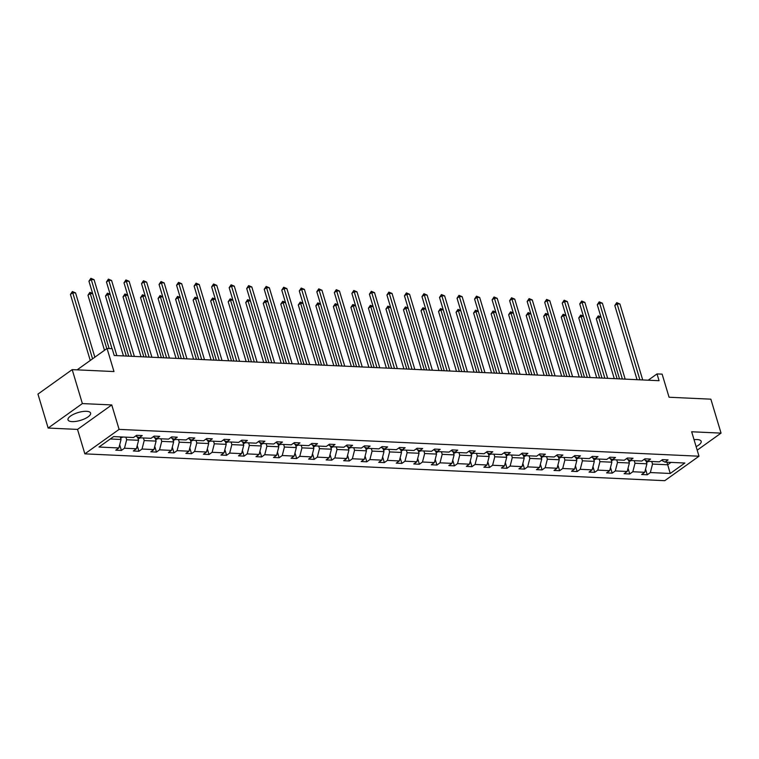 <?xml version="1.0" encoding="UTF-8"?>
<svg xmlns="http://www.w3.org/2000/svg" width="759" height="759" viewBox="0 0 759 759"><rect width="100%" height="100%" fill="white"/><g stroke="black" fill="none" stroke-linecap="round" stroke-linejoin="round"><path stroke-width="1.14" d="M696.126 446.624A11.793 4.08 163.3 0 0 701.183 441.321A11.793 4.08 163.3 0 0 697.104 439.556A11.793 4.08 163.3 0 0 694.039 439.679M86.517 411.302A11.793 4.08 163.3 0 0 73.927 414.129A11.793 4.08 163.3 0 0 68.006 419.85A11.793 4.08 163.3 0 0 72.086 421.615A11.793 4.08 163.3 0 0 84.676 418.797A11.793 4.08 163.3 0 0 90.596 413.076A11.793 4.08 163.3 0 0 86.517 411.302M48.14 428.048L77.522 429.404L111.753 404.936L82.37 403.579L48.14 428.048L37.95 394.092L72.19 369.624L113.983 371.559L107.057 348.466L77.133 369.851M82.37 403.579L72.19 369.624M697.189 450.182L721.05 433.123L710.86 399.168L669.068 397.242L662.133 374.149L657.019 373.912L648.224 380.202M84.856 453.854L664.761 480.684L699.001 456.216L119.097 429.385L84.856 453.854L77.522 429.404M651.763 461.491L652.531 464.072L667.702 464.774L670.244 473.474L650.359 472.553L647.256 474.773L645.558 469.1M666.933 462.193L667.702 464.774L671.041 462.383M652.531 464.072L650.359 472.553M634.23 460.685L635.008 463.265L646.915 463.815L644.742 472.297L641.64 474.508L647.256 474.773M644.742 472.297L632.826 471.747L629.733 473.958L628.035 468.294M616.706 459.869L617.475 462.449L629.391 462.999L627.209 471.481L624.116 473.701L629.733 473.958M627.209 471.481L615.302 470.931L612.2 473.151L610.502 467.478M599.174 459.062L599.952 461.643L611.858 462.193L609.686 470.675L606.583 472.885L612.2 473.151M609.686 470.675L597.769 470.125L594.676 472.335L592.969 466.671M581.641 458.246L582.419 460.827L594.325 461.377L592.153 469.859L589.05 472.079L594.676 472.335M592.153 469.859L580.246 469.309L577.144 471.529L575.445 465.855M564.117 457.44L564.886 460.02L576.802 460.571L574.629 469.053L571.527 471.263L577.144 471.529M574.629 469.053L562.713 468.502L559.611 470.713L557.912 465.049M546.584 456.624L547.362 459.204L559.269 459.755L557.097 468.237L553.994 470.457L559.611 470.713M557.097 468.237L545.19 467.686L542.087 469.906L540.389 464.233M529.061 455.817L529.829 458.398L541.746 458.948L539.564 467.43L536.471 469.641L542.087 469.906M539.564 467.43L527.657 466.88L524.554 469.09L522.856 463.426M511.528 455.002L512.306 457.582L524.213 458.132L522.04 466.614L518.938 468.834L524.554 469.09M522.04 466.614L510.133 466.064L507.031 468.284L505.333 462.611M494.005 454.195L494.773 456.776L506.689 457.326L504.507 465.808L501.414 468.018L507.031 468.284M504.507 465.808L492.6 465.258L489.498 467.468L487.8 461.804M476.472 453.389L477.25 455.96L489.157 456.51L486.984 464.992L483.881 467.212L489.498 467.468M486.984 464.992L475.068 464.442L471.975 466.662L470.267 460.988M458.948 452.573L459.717 455.153L471.624 455.704L469.451 464.185L466.358 466.396L471.975 466.662M469.451 464.185L457.544 463.635L454.442 465.846L452.743 460.182M441.415 451.766L442.193 454.337L454.1 454.888L451.928 463.369L448.825 465.59L454.442 465.846M451.928 463.369L440.011 462.819L436.918 465.039L435.211 459.366M423.883 450.95L424.661 453.531L436.567 454.081L434.395 462.563L431.292 464.774L436.918 465.039M434.395 462.563L422.488 462.013L419.385 464.223L417.687 458.559M406.359 450.144L407.128 452.715L419.044 453.265L416.871 461.747L413.769 463.967L419.385 464.223M416.871 461.747L404.955 461.197L401.853 463.417L400.154 457.753M388.826 449.328L389.604 451.909L401.511 452.459L399.338 460.941L396.236 463.151L401.853 463.417M399.338 460.941L387.432 460.39L384.329 462.601L382.631 456.937M371.303 448.522L372.071 451.093L383.988 451.643L381.805 460.125L378.713 462.345L384.329 462.601M381.805 460.125L369.899 459.574L366.796 461.795L365.098 456.131M353.77 447.706L354.548 450.286L366.455 450.837L364.282 459.318L361.18 461.529L366.796 461.795M364.282 459.318L352.366 458.768L349.273 460.979L347.575 455.315M336.246 446.899L337.015 449.47L348.931 450.021L346.749 458.502L343.656 460.722L349.273 460.979M346.749 458.502L334.842 457.952L331.74 460.172L330.042 454.508M318.714 446.083L319.492 448.664L331.398 449.214L329.226 457.696L326.123 459.907L331.74 460.172M329.226 457.696L317.309 457.146L314.217 459.356L312.509 453.692M301.181 445.277L301.959 447.848L313.865 448.398L311.693 456.88L308.59 459.1L314.217 459.356M311.693 456.88L299.786 456.33L296.684 458.55L294.985 452.886M283.657 444.461L284.426 447.042L296.342 447.592L294.169 456.074L291.067 458.284L296.684 458.55M294.169 456.074L282.253 455.523L279.151 457.734L277.452 452.07M266.124 443.654L266.902 446.226L278.809 446.776L276.637 455.258L273.534 457.478L279.151 457.734M276.637 455.258L264.73 454.707L261.627 456.927L259.929 451.263M248.601 442.839L249.369 445.419L261.286 445.969L259.104 454.451L256.011 456.671L261.627 456.927M259.104 454.451L247.197 453.901L244.094 456.112L242.396 450.448M231.068 442.032L231.846 444.603L243.753 445.163L241.58 453.645L238.478 455.855L244.094 456.112M241.58 453.645L229.673 453.085L226.571 455.305L224.873 449.641M213.545 441.216L214.313 443.797L226.229 444.347L224.047 452.829L220.954 455.049L226.571 455.305M224.047 452.829L212.141 452.279L209.038 454.489L207.34 448.825M196.012 440.41L196.79 442.981L208.697 443.541L206.524 452.022L203.421 454.233L209.038 454.489M206.524 452.022L194.608 451.463L191.515 453.683L189.807 448.019M178.488 439.594L179.257 442.174L191.164 442.725L188.991 451.207L185.889 453.427L191.515 453.683M188.991 451.207L177.084 450.656L173.982 452.867L172.284 447.203M160.955 438.787L161.733 441.358L173.64 441.918L171.468 450.4L168.365 452.611L173.982 452.867M171.468 450.4L159.551 449.84L156.458 452.06L154.751 446.396M143.423 437.971L144.201 440.552L156.107 441.102L153.935 449.584L150.832 451.804L156.458 452.06M153.935 449.584L142.028 449.034L138.925 451.254L137.227 445.58M125.899 437.165L126.668 439.746L138.584 440.296L136.411 448.778L133.309 450.988L138.925 451.254M136.411 448.778L124.495 448.227L121.393 450.438L119.694 444.774M110.273 438.987L121.051 439.48L118.878 447.962L115.776 450.182L121.393 450.438M118.878 447.962L98.993 447.042L113.613 436.596L133.499 437.516L136.601 435.296L142.218 435.562L139.115 437.772L151.032 438.322L154.124 436.112L159.741 436.368L156.648 438.588L168.555 439.138L171.657 436.918L177.274 437.184L174.172 439.395L186.088 439.945L189.181 437.734L194.807 437.99L191.704 440.211L203.611 440.761L206.714 438.541L212.33 438.806L209.228 441.017L221.144 441.567L224.237 439.357L229.863 439.613L226.761 441.833L238.668 442.383L241.77 440.163L247.387 440.429L244.284 442.639L256.2 443.19L259.303 440.979L264.919 441.235L261.817 443.455L273.724 444.006L276.826 441.785L282.443 442.051L279.35 444.262L291.257 444.812L294.359 442.601L299.976 442.858L296.873 445.078L308.79 445.628L311.883 443.408L317.499 443.673L314.406 445.884L326.313 446.434L329.415 444.224L335.032 444.48L331.93 446.7L343.846 447.25L346.939 445.03L352.565 445.296L349.463 447.506L361.369 448.057L364.472 445.846L370.088 446.102L366.986 448.322L378.902 448.873L382.005 446.653L387.621 446.918L384.519 449.129L396.426 449.679L399.528 447.468L405.145 447.725L402.052 449.945L413.959 450.495L417.061 448.275L422.678 448.541L419.575 450.751L431.492 451.301L434.584 449.091L440.201 449.347L437.108 451.567L449.015 452.117L452.117 449.897L457.734 450.163L454.632 452.373L466.548 452.924L469.641 450.713L475.267 450.969L472.164 453.18L484.071 453.74L487.174 451.52L492.79 451.776L489.688 453.996L501.604 454.546L504.707 452.336L510.323 452.592L507.221 454.802L519.128 455.362L522.23 453.142L527.847 453.398L524.754 455.618L536.66 456.168L539.763 453.958L545.379 454.214L542.277 456.425L554.184 456.984L557.286 454.764L562.903 455.021L559.81 457.241L571.717 457.791L574.819 455.58L580.436 455.836L577.333 458.047L589.25 458.597L592.343 456.387L597.959 456.643L594.866 458.863L606.773 459.413L609.875 457.193L615.492 457.459L612.39 459.669L624.306 460.22L627.399 458.009L633.025 458.265L629.923 460.485L641.829 461.036L644.932 458.815L650.548 459.081L647.446 461.292L659.362 461.842L662.465 459.631L668.081 459.888L664.979 462.108L684.865 463.028L670.244 473.474M107.057 348.466L112.171 348.704L114.211 355.497L659.059 380.705L657.019 373.912M643.993 459.489L647.446 461.292M645.918 460.495L646.915 463.815M635.008 463.265L632.826 471.747M626.469 458.673L629.923 460.485M628.395 459.688L629.391 462.999M617.475 462.449L615.302 470.931M608.936 457.867L612.39 459.669M610.862 458.872L611.858 462.193M599.952 461.643L597.769 470.125M591.413 457.051L594.866 458.863M593.339 458.066L594.325 461.377M582.419 460.827L580.246 469.309M573.88 456.244L577.333 458.047M575.806 457.25L576.802 460.571M564.886 460.02L562.713 468.502M556.356 455.438L559.81 457.241M558.273 456.444L559.269 459.755M547.362 459.204L545.19 467.686M538.824 454.622L542.277 456.425M540.75 455.628L541.746 458.948M529.829 458.398L527.657 466.88M521.291 453.816L524.754 455.618M523.217 454.821L524.213 458.132M512.306 457.582L510.133 466.064M503.767 453L507.221 454.802M505.693 454.005L506.689 457.326M494.773 456.776L492.6 465.258M486.234 452.193L489.688 453.996M488.16 453.199L489.157 456.51M477.25 455.96L475.068 464.442M468.711 451.377L472.164 453.18M470.637 452.383L471.624 455.704M459.717 455.153L457.544 463.635M451.178 450.571L454.632 452.373M453.104 451.577L454.1 454.888M442.193 454.337L440.011 462.819M433.655 449.755L437.108 451.567M435.571 450.761L436.567 454.081M424.661 453.531L422.488 462.013M416.122 448.948L419.575 450.751M418.048 449.954L419.044 453.265M407.128 452.715L404.955 461.197M398.589 448.133L402.052 449.945M400.515 449.138L401.511 452.459M389.604 451.909L387.432 460.39M381.065 447.326L384.519 449.129M382.991 448.332L383.988 451.643M372.071 451.093L369.899 459.574M363.533 446.51L366.986 448.322M365.458 447.516L366.455 450.837M354.548 450.286L352.366 458.768M346.009 445.704L349.463 447.506M347.935 446.709L348.931 450.021M337.015 449.47L334.842 457.952M328.476 444.888L331.93 446.7M330.402 445.894L331.398 449.214M319.492 448.664L317.309 457.146M310.953 444.081L314.406 445.884M312.879 445.087L313.865 448.398M301.959 447.848L299.786 456.33M293.42 443.265L296.873 445.078M295.346 444.271L296.342 447.592M284.426 447.042L282.253 455.523M275.897 442.459L279.35 444.262M277.813 443.465L278.809 446.776M266.902 446.226L264.73 454.707M258.364 441.643L261.817 443.455M260.29 442.649L261.286 445.969M249.369 445.419L247.197 453.901M240.831 440.837L244.284 442.639M242.757 441.842L243.753 445.163M231.846 444.603L229.673 453.085M223.307 440.021L226.761 441.833M225.233 441.026L226.229 444.347M214.313 443.797L212.141 452.279M205.774 439.214L209.228 441.017M207.7 440.22L208.697 443.541M196.79 442.981L194.608 451.463M188.251 438.398L191.704 440.211M190.177 439.404L191.164 442.725M179.257 442.174L177.084 450.656M170.718 437.592L174.172 439.395M172.644 438.598L173.64 441.918M161.733 441.358L159.551 449.84M153.195 436.776L156.648 438.588M155.111 437.782L156.107 441.102M144.201 440.552L142.028 449.034M135.662 435.97L139.115 437.772M137.588 436.975L138.584 440.296M126.668 439.746L124.495 448.227M111.753 404.936L119.097 429.385M721.05 433.123L691.667 431.767L699.001 456.216M120.283 436.899L121.051 439.48M661.525 460.296L664.979 462.108M112 348.694L91.251 279.549L94.069 279.673L116.848 355.61M109.154 348.561L88.945 281.2L91.251 279.549L90.871 278.316L94.069 279.673M88.945 281.2L90.871 278.316M120.624 438.038L122.541 437.212A4.004 2.675 -87.4 0 0 122.778 437.023M94.847 357.195L75.558 292.898L72.75 292.775L70.435 294.426L90.255 360.478M70.435 294.426L72.371 291.541L92.56 358.827M72.371 291.541L75.558 292.898M131.563 356.294L108.784 280.356L111.592 280.488L134.371 356.426M128.717 356.161L106.469 282.006L108.784 280.356L108.404 279.122L111.592 280.488M106.469 282.006L108.404 279.122M149.096 357.109L126.317 281.172L129.125 281.295L151.904 357.233M146.25 356.977L124.002 282.822L126.317 281.172L125.928 279.938L129.125 281.295M124.002 282.822L125.928 279.938M138.147 438.844L140.073 438.028A4.004 2.675 -87.4 0 0 140.301 437.829M92.693 293.695L90.274 293.581L87.968 295.232L104.486 350.307M137.227 437.203L138.584 437.26M87.968 295.232L89.894 292.348L106.801 348.647M89.894 292.348L92.607 293.41M155.68 439.66L157.597 438.835A4.004 2.675 -87.4 0 0 157.834 438.645M110.216 294.501L107.806 294.397L105.492 296.048L123.451 355.924M154.76 438.009L156.107 438.076M105.492 296.048L107.427 293.164L126.307 356.056M107.427 293.164L110.131 294.217M166.619 357.916L143.84 281.978L146.648 282.111L169.437 358.049M163.773 357.783L141.525 283.629L143.84 281.978L143.46 280.745L146.648 282.111M141.525 283.629L143.46 280.745M173.204 440.467L175.13 439.651A4.004 2.675 -87.4 0 0 175.357 439.452M127.749 295.317L125.339 295.204L123.024 296.854L140.984 356.73M172.293 438.825L173.64 438.882M123.024 296.854L124.95 293.97L143.831 356.863M124.95 293.97L127.664 295.033M184.152 358.732L161.373 282.794L164.181 282.917L186.961 358.855M181.306 358.599L159.058 284.445L161.373 282.794L160.993 281.561L164.181 282.917M159.058 284.445L160.993 281.561M190.737 441.283L192.653 440.457A4.004 2.675 -87.4 0 0 192.89 440.267M145.273 296.124L142.863 296.019L140.548 297.67L158.517 357.546M189.816 439.632L191.164 439.698M140.548 297.67L142.483 294.786L161.363 357.679M142.483 294.786L145.187 295.839M201.685 359.538L178.896 283.6L181.705 283.733L204.494 359.671M198.83 359.405L176.581 285.251L178.896 283.6L178.517 282.367L181.705 283.733M176.581 285.251L178.517 282.367M208.26 442.089L210.186 441.273A4.004 2.675 -87.4 0 0 210.423 441.074M162.805 296.94L160.396 296.826L158.081 298.477L176.041 358.352M207.349 440.448L208.697 440.505M158.081 298.477L160.007 295.593L178.887 358.485M160.007 295.593L162.72 296.655M219.209 360.354L196.429 284.416L199.237 284.54L222.017 360.478M216.362 360.221L194.114 286.067L196.429 284.416L196.05 283.183L199.237 284.54M194.114 286.067L196.05 283.183M225.793 442.905L227.719 442.08A4.004 2.675 -87.4 0 0 227.947 441.88M180.338 297.746L177.919 297.642L175.604 299.293L193.573 359.168M224.873 441.254L226.22 441.321M175.604 299.293L177.54 296.408L196.42 359.292M177.54 296.408L180.244 297.462M236.742 361.161L213.953 285.223L216.761 285.356L239.55 361.293M233.886 361.028L211.647 286.874L213.953 285.223L213.573 283.989L216.761 285.356M211.647 286.874L213.573 283.989M243.316 443.711L245.242 442.895A4.004 2.675 -87.4 0 0 245.48 442.696M197.862 298.562L195.452 298.448L193.137 300.099L211.097 359.975M242.406 442.07L243.753 442.127M193.137 300.099L195.072 297.215L213.953 360.108M195.072 297.215L197.776 298.278M254.265 361.977L231.486 286.039L234.294 286.162L257.073 362.1M251.419 361.844L229.171 287.689L231.486 286.039L231.106 284.805L234.294 286.162M229.171 287.689L231.106 284.805M260.849 444.527L262.775 443.702A4.004 2.675 -87.4 0 0 263.003 443.503M215.395 299.369L212.975 299.264L210.67 300.915L228.63 360.791M259.929 442.877L261.286 442.943M210.67 300.915L212.596 298.031L231.476 360.914M212.596 298.031L215.309 299.084M271.798 362.783L249.009 286.845L251.827 286.978L274.606 362.916M268.952 362.65L246.703 288.496L249.009 286.845L248.629 285.612L251.827 286.978M246.703 288.496L248.629 285.612M278.382 445.334L280.299 444.518A4.004 2.675 -87.4 0 0 280.536 444.319M232.918 300.184L230.508 300.071L228.193 301.721L246.153 361.597M277.462 443.692L278.809 443.749M228.193 301.721L230.129 298.837L249.009 361.73M230.129 298.837L232.833 299.9M289.321 363.599L266.542 287.661L269.35 287.784L292.13 363.722M286.475 363.466L264.227 289.312L266.542 287.661L266.162 286.428L269.35 287.784M264.227 289.312L266.162 286.428M295.906 446.15L297.832 445.324A4.004 2.675 -87.4 0 0 298.059 445.125M250.451 300.991L248.032 300.887L245.726 302.537L263.686 362.413M294.995 444.499L296.342 444.565M245.726 302.537L247.652 299.653L266.532 362.536M247.652 299.653L250.366 300.706M306.854 364.405L284.075 288.467L286.883 288.6L309.663 364.538M304.008 364.273L281.76 290.118L284.075 288.467L283.686 287.234L286.883 288.6M281.76 290.118L283.686 287.234M313.439 446.956L315.355 446.14A4.004 2.675 -87.4 0 0 315.592 445.941M267.974 301.807L265.565 301.693L263.25 303.344L281.209 363.219M312.518 445.315L313.865 445.372M263.25 303.344L265.185 300.46L284.065 363.352M265.185 300.46L267.889 301.522M324.387 365.221L301.598 289.283L304.406 289.407L327.195 365.345M321.531 365.088L299.283 290.934L301.598 289.283L301.219 288.05L304.406 289.407M299.283 290.934L301.219 288.05M330.962 447.772L332.888 446.947A4.004 2.675 -87.4 0 0 333.125 446.747M285.507 302.613L283.098 302.509L280.783 304.16L298.742 364.026M330.051 446.121L331.398 446.188M280.783 304.16L282.709 301.276L301.589 364.159M282.709 301.276L285.422 302.329M341.911 366.028L319.131 290.09L321.939 290.223L344.719 366.161M339.064 365.895L316.816 291.741L319.131 290.09L318.752 288.856L321.939 290.223M316.816 291.741L318.752 288.856M348.495 448.578L350.411 447.763A4.004 2.675 -87.4 0 0 350.649 447.563M303.031 303.429L300.621 303.315L298.306 304.966L316.275 364.842M347.575 446.937L348.922 446.994M298.306 304.966L300.241 302.082L319.122 364.975M300.241 302.082L302.945 303.145M359.443 366.844L336.654 290.906L339.463 291.029L362.252 366.967M356.588 366.711L334.339 292.557L336.654 290.906L336.275 289.672L339.463 291.029M334.339 292.557L336.275 289.672M366.018 449.394L367.944 448.569A4.004 2.675 -87.4 0 0 368.181 448.37M320.564 304.236L318.154 304.131L315.839 305.782L333.799 365.648M365.107 447.744L366.455 447.81M315.839 305.782L317.774 302.898L336.645 365.781M317.774 302.898L320.478 303.951M376.967 367.65L354.187 291.712L356.996 291.845L379.775 367.783M374.121 367.517L351.872 293.363L354.187 291.712L353.808 290.479L356.996 291.845M351.872 293.363L353.808 290.479M383.551 450.201L385.477 449.385A4.004 2.675 -87.4 0 0 385.705 449.186M338.097 305.052L335.677 304.938L333.362 306.589L351.332 366.464M382.631 448.56L383.978 448.616M333.362 306.589L335.298 303.704L354.178 366.597M335.298 303.704L338.011 304.767M394.5 368.457L371.711 292.519L374.529 292.651L397.308 368.589M391.644 368.333L369.405 294.179L371.711 292.519L371.331 291.295L374.529 292.651M369.405 294.179L371.331 291.295M401.084 451.017L403.001 450.191A4.004 2.675 -87.4 0 0 403.238 449.992M355.62 305.858L353.21 305.744L350.895 307.404L368.855 367.271M400.164 449.366L401.511 449.432M350.895 307.404L352.831 304.52L371.711 367.403M352.831 304.52L355.535 305.573M412.023 369.272L389.244 293.335L392.052 293.467L414.831 369.405M409.177 369.14L386.929 294.985L389.244 293.335L388.864 292.101L392.052 293.467M386.929 294.985L388.864 292.101M418.607 451.823L420.533 451.007A4.004 2.675 -87.4 0 0 420.761 450.808M373.153 306.674L370.734 306.56L368.428 308.211L386.388 368.087M417.687 450.182L419.044 450.239M368.428 308.211L370.354 305.327L389.234 368.219M370.354 305.327L373.067 306.38M429.556 370.079L406.777 294.141L409.585 294.274L432.364 370.212M426.71 369.956L404.462 295.801L406.777 294.141L406.388 292.917L409.585 294.274M404.462 295.801L406.388 292.917M436.14 452.639L438.057 451.814A4.004 2.675 -87.4 0 0 438.294 451.614M390.676 307.48L388.266 307.367L385.952 309.027L403.911 368.893M435.22 450.988L436.567 451.055M385.952 309.027L387.887 306.143L406.767 369.026M387.887 306.143L390.591 307.196M447.079 370.895L424.3 294.957L427.108 295.09L449.897 371.028M444.233 370.762L421.985 296.608L424.3 294.957L423.92 293.724L427.108 295.09M421.985 296.608L423.92 293.724M453.664 453.446L455.59 452.62A4.004 2.675 -87.4 0 0 455.817 452.43M408.209 308.296L405.799 308.182L403.484 309.833L421.444 369.709M452.753 451.804L454.1 451.861M403.484 309.833L405.41 306.949L424.29 369.842M405.41 306.949L408.124 308.002M464.612 371.701L441.833 295.763L444.641 295.896L467.421 371.834M461.766 371.578L439.518 297.424L441.833 295.763L441.453 294.539L444.641 295.896M439.518 297.424L441.453 294.539M471.197 454.262L473.113 453.436A4.004 2.675 -87.4 0 0 473.35 453.237M425.733 309.103L423.323 308.989L421.008 310.649L438.977 370.515M470.276 452.611L471.624 452.677M421.008 310.649L422.943 307.765L441.823 370.648M422.943 307.765L425.647 308.818M482.145 372.517L459.356 296.579L462.165 296.712L484.954 372.65M479.29 372.384L457.041 298.23L459.356 296.579L458.977 295.346L462.165 296.712M457.041 298.23L458.977 295.346M488.72 455.068L490.646 454.243A4.004 2.675 -87.4 0 0 490.883 454.053M443.265 309.919L440.856 309.805L438.541 311.456L456.501 371.331M487.809 453.427L489.157 453.484M438.541 311.456L440.467 308.571L459.347 371.464M440.467 308.571L443.18 309.625M499.669 373.324L476.889 297.386L479.697 297.519L502.477 373.456M496.822 373.2L474.574 299.046L476.889 297.386L476.51 296.162L479.697 297.519M474.574 299.046L476.51 296.162M506.253 455.884L508.179 455.058A4.004 2.675 -87.4 0 0 508.407 454.859M460.798 310.725L458.379 310.611L456.064 312.272L474.033 372.138M505.333 454.233L506.68 454.299M456.064 312.272L458 309.387L476.88 372.271M458 309.387L460.704 310.44M517.202 374.14L494.413 298.202L497.221 298.334L520.01 374.272M514.346 374.007L492.107 299.852L494.413 298.202L494.033 296.968L497.221 298.334M492.107 299.852L494.033 296.968M523.776 456.69L525.702 455.865A4.004 2.675 -87.4 0 0 525.94 455.675M478.322 311.541L475.912 311.427L473.597 313.078L491.557 372.954M522.866 455.049L524.213 455.106M473.597 313.078L475.532 310.194L494.413 373.086M475.532 310.194L478.236 311.247M534.725 374.946L511.946 299.008L514.754 299.141L537.533 375.079M531.879 374.813L509.631 300.668L511.946 299.008L511.566 297.784L514.754 299.141M509.631 300.668L511.566 297.784M541.309 457.506L543.235 456.681A4.004 2.675 -87.4 0 0 543.463 456.482M495.855 312.347L493.435 312.234L491.13 313.894L509.09 373.76M540.389 455.855L541.746 455.922M491.13 313.894L493.056 311.01L511.936 373.893M493.056 311.01L495.769 312.063M552.258 375.762L529.478 299.824L532.287 299.957L555.066 375.895M549.412 375.629L527.163 301.475L529.478 299.824L529.089 298.591L532.287 299.957M527.163 301.475L529.089 298.591M558.842 458.313L560.759 457.487A4.004 2.675 -87.4 0 0 560.996 457.298M513.378 313.163L510.968 313.05L508.653 314.7L526.613 374.576M557.922 456.662L559.269 456.728M508.653 314.7L510.589 311.816L529.469 374.709M510.589 311.816L513.293 312.869M569.781 376.568L547.002 300.63L549.81 300.763L572.59 376.701M566.935 376.436L544.687 302.291L547.002 300.63L546.622 299.407L549.81 300.763M544.687 302.291L546.622 299.407M576.366 459.129L578.292 458.303A4.004 2.675 -87.4 0 0 578.519 458.104M530.911 313.97L528.492 313.856L526.186 315.516L544.146 375.382M575.455 457.478L576.802 457.544M526.186 315.516L528.112 312.632L546.992 375.515M528.112 312.632L530.826 313.685M587.314 377.384L564.535 301.446L567.343 301.579L590.122 377.517M584.468 377.251L562.22 303.097L564.535 301.446L564.146 300.213L567.343 301.579M562.22 303.097L564.146 300.213M593.899 459.935L595.815 459.11A4.004 2.675 -87.4 0 0 596.052 458.92M548.434 314.786L546.025 314.672L543.71 316.323L561.679 376.198M592.978 458.284L594.325 458.351M543.71 316.323L545.645 313.439L564.525 376.331M545.645 313.439L548.349 314.492M604.847 378.191L582.058 302.253L584.866 302.386L607.655 378.324M601.991 378.058L579.743 303.913L582.058 302.253L581.679 301.029L584.866 302.386M579.743 303.913L581.679 301.029M611.422 460.741L613.348 459.926A4.004 2.675 -87.4 0 0 613.585 459.726M565.967 315.592L563.558 315.478L561.243 317.139L579.202 377.005M610.511 459.1L611.858 459.167M561.243 317.139L563.169 314.254L582.049 377.138M563.169 314.254L565.882 315.308M622.371 379.007L599.591 303.069L602.399 303.202L625.179 379.13M619.524 378.874L597.276 304.72L599.591 303.069L599.212 301.835L602.399 303.202M597.276 304.72L599.212 301.835M628.955 461.557L630.871 460.732A4.004 2.675 -87.4 0 0 631.109 460.542M583.491 316.408L581.081 316.294L578.766 317.945L596.735 377.821M628.035 459.907L629.382 459.973M578.766 317.945L580.701 315.061L599.582 377.954M580.701 315.061L583.405 316.114M639.903 379.813L617.114 303.875L619.923 304.008L642.712 379.946M637.048 379.68L614.799 305.535L617.114 303.875L616.735 302.651L619.923 304.008M614.799 305.535L616.735 302.651M646.478 462.364L648.404 461.548A4.004 2.675 -87.4 0 0 648.641 461.349M601.024 317.215L598.614 317.101L596.299 318.761L614.259 378.627M645.567 460.722L646.915 460.779M596.299 318.761L598.234 315.877L617.105 378.76M598.234 315.877L600.938 316.93M120.349 437.146L122.465 437.25M137.882 437.962L139.998 438.057M155.415 438.768L157.521 438.873M172.938 439.584L175.054 439.679M190.471 440.391L192.587 440.495M207.994 441.207L210.11 441.302M225.527 442.013L227.643 442.118M243.051 442.829L245.166 442.924M260.584 443.636L262.699 443.74M278.117 444.451L280.223 444.546M295.64 445.258L297.756 445.362M313.173 446.074L315.289 446.169M330.696 446.88L332.812 446.975M348.229 447.696L350.345 447.791M365.753 448.503L367.868 448.597M383.286 449.319L385.401 449.413M400.809 450.125L402.925 450.22M418.342 450.941L420.458 451.036M435.875 451.747L437.981 451.842M453.398 452.563L455.514 452.658M470.931 453.37L473.047 453.465M488.454 454.186L490.57 454.28M505.987 454.992L508.103 455.087M523.511 455.808L525.626 455.903M541.044 456.614L543.159 456.709M558.577 457.421L560.683 457.525M576.1 458.237L578.216 458.332M593.633 459.043L595.749 459.148M611.156 459.859L613.272 459.954M628.689 460.666L630.805 460.77M646.213 461.481L648.328 461.576"/></g></svg>

